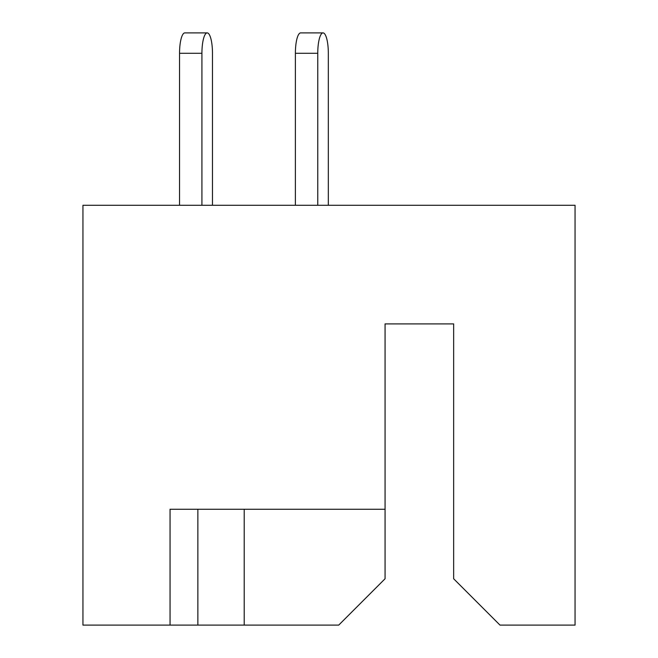 <?xml version="1.0" encoding="UTF-8"?>
<svg xmlns="http://www.w3.org/2000/svg" width="658" height="658" viewBox="0 0 658 658"><rect width="100%" height="100%" fill="white"/><g stroke="black" fill="none" stroke-linecap="round" stroke-linejoin="round"><path stroke-width="0.99" d="M218.25 509.251L197.861 509.251L197.861 625.1L338.73 625.1L385.07 578.76L385.07 509.251L170.06 509.251L170.06 625.1L197.861 625.1M385.07 509.251L385.07 323.901L453.65 323.901L453.65 578.76L499.99 625.1L575.051 625.1L575.051 205.28L82.949 205.28L82.949 625.1L170.06 625.1M244.2 509.251L244.2 625.1M328.326 53.29L328.326 205.28L328.326 53.29A20.39 5.28 90 0 0 323.045 32.9A20.39 5.28 90 0 0 317.765 53.29L317.765 205.28M212.476 205.28L212.476 53.29A20.39 5.28 90 0 0 207.196 32.9A20.39 5.28 90 0 0 201.924 53.29L201.924 205.28M317.765 53.29L295.384 53.29A20.39 5.28 -90 0 1 300.665 32.9L323.045 32.9M295.384 53.29L295.384 205.28M201.924 53.29L179.544 53.29A20.39 5.28 -90 0 1 184.824 32.9L207.196 32.9M179.544 53.29L179.544 205.28"/></g></svg>
